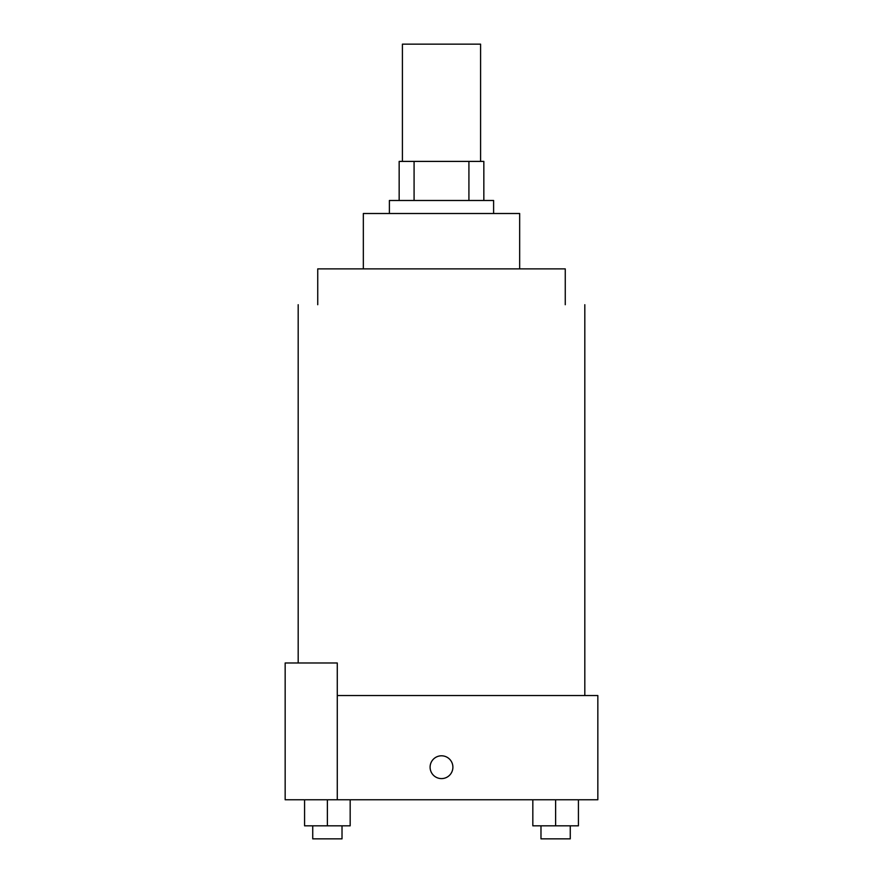 <?xml version="1.0" encoding="UTF-8"?>
<svg xmlns="http://www.w3.org/2000/svg" width="883" height="883" viewBox="0 0 883 883"><rect width="100%" height="100%" fill="white"/><g stroke="black" fill="none" stroke-linecap="round" stroke-linejoin="round"><path stroke-width="1.32" d="M480.584 161.401L480.584 44.15L402.416 44.15L402.416 161.401M414.083 200.485L414.083 161.401L399.16 161.401L399.16 200.485L399.16 161.401M414.083 161.401L483.84 161.401L483.84 200.485M468.917 200.485L468.917 161.401M389.392 213.509L389.392 200.485L493.608 200.485L493.608 213.509M363.332 268.885L363.332 213.509L519.668 213.509L519.668 268.885M317.737 304.712L317.737 268.885L565.263 268.885L565.263 304.712M337.273 695.539L597.835 695.539L597.835 799.766L285.165 799.766L285.165 662.978L337.273 662.978L337.273 799.766M430.098 767.195A11.402 11.402 0 0 1 447.195 757.327A11.402 11.402 0 0 1 447.195 777.073A11.402 11.402 0 0 1 430.098 767.195M532.824 799.766L532.824 825.826L578.42 825.826L578.42 799.766L578.42 825.826M555.628 825.826L555.628 799.766M570.263 825.826L570.263 838.85L540.981 838.85L540.981 825.826M304.58 799.766L304.58 825.826L350.176 825.826L350.176 799.766L350.176 825.826M327.372 825.826L327.372 799.766M342.019 825.826L342.019 838.85L312.737 838.85L312.737 825.826M584.811 695.539L584.811 304.712M298.189 662.978L298.189 304.712"/></g></svg>
